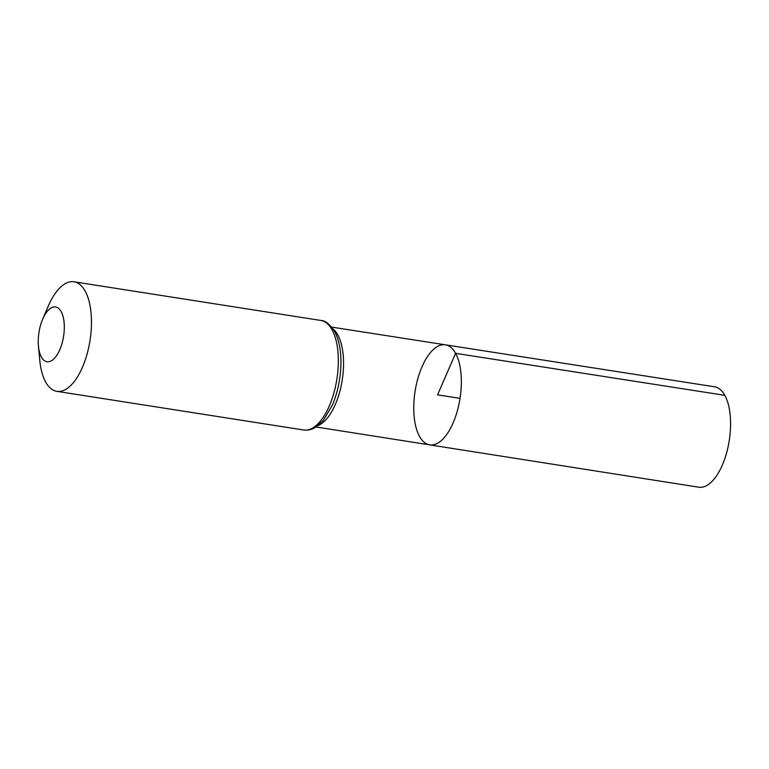 <?xml version="1.0" encoding="UTF-8"?>
<svg xmlns="http://www.w3.org/2000/svg" width="769" height="769" viewBox="0 0 769 769"><rect width="100%" height="100%" fill="white"/><g stroke="black" fill="none" stroke-linecap="round" stroke-linejoin="round"><path stroke-width="1.15" d="M455.604 353.336A50.639 22.753 98.9 0 1 457.228 411.242A50.639 22.753 98.9 0 1 429.717 444.876A50.639 22.753 98.9 0 1 415.077 391.325A50.639 22.753 98.9 0 1 445.386 344.82A50.639 22.753 98.9 0 1 455.604 353.336A50.639 22.753 98.9 0 1 457.228 411.242A50.639 22.753 98.9 0 1 429.717 444.876L698.819 487.21A50.821 22.839 98.9 0 0 726.436 453.46A50.821 22.839 98.9 0 0 724.811 395.333A50.821 22.839 98.9 0 0 714.555 386.788L445.386 344.82A50.639 22.753 98.9 0 1 455.604 353.336M61.164 311.628A27.722 12.458 98.9 0 1 56.877 355.191A27.722 12.458 98.9 0 1 38.45 346.127A27.722 12.458 98.9 0 1 42.66 319.222A27.722 12.458 98.9 0 1 61.164 311.628M42.66 319.222L48.178 306.312A55.445 24.916 98.9 0 1 73.987 281.79A55.445 24.916 98.9 0 1 85.167 291.105A55.445 24.916 98.9 0 1 86.945 354.509A55.445 24.916 98.9 0 1 56.829 391.344A55.445 24.916 98.9 0 1 39.748 360.103L38.45 346.127M460.035 398.371L437.561 394.853L455.604 353.336L724.811 395.333M333.169 329.084A50.552 22.714 98.9 0 1 337.822 334.957A50.552 22.714 98.9 0 1 341.023 386.432A50.552 22.714 98.9 0 1 318.068 425.555M332.045 329.766A55.445 24.916 98.9 0 1 333.823 393.18A55.445 24.916 98.9 0 1 303.697 430.006C310.753 430.678 314.684 427.814 315.626 427.256L323.336 420.335L332.198 405.436A53.003 23.81 98.9 0 0 340.484 352.558C339.629 344.156 337.668 337.11 334.602 331.429C329.814 324.143 325.229 320.481 320.856 320.452A55.445 24.916 98.9 0 1 332.045 329.766M316.059 426.987L429.717 444.876M331.699 327.104L445.386 344.82M56.829 391.344L303.697 430.006M73.987 281.79L320.856 320.452"/></g></svg>
